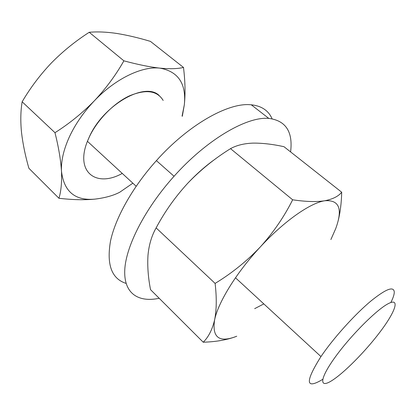 <?xml version="1.0" encoding="UTF-8"?>
<svg xmlns="http://www.w3.org/2000/svg" width="416" height="416" viewBox="0 0 416 416"><rect width="100%" height="100%" fill="white"/><g stroke="black" fill="none" stroke-linecap="round" stroke-linejoin="round"><path stroke-width="0.62" d="M236.756 336.227C219.336 343.096 211.947 337.678 214.594 319.977C212.254 329.701 208.463 337.116 203.232 342.222L150.524 289.64C148.153 277.394 147.306 265.954 147.987 255.31C148.938 244.889 151.653 235.747 156.125 227.89C164.835 211.567 175.406 196.654 187.845 183.144C200.606 169.868 214.833 158.371 230.532 148.647C236.621 145.278 244.15 143.432 253.12 143.114C262.486 143.036 272.766 144.227 283.972 146.692L341.697 192.218C338.437 196.321 332.79 199.165 324.75 200.762C339.305 199.623 342.945 208.946 335.665 228.743L330.881 239.548M187.845 183.144C196.841 173.612 206.071 165.516 215.535 158.855M203.232 342.222C215.816 341.812 226.559 339.981 235.472 336.731M338.099 221.036C340.267 212.384 341.468 202.779 341.697 192.218M260.312 246.938C284.076 221.14 310.331 202.878 324.75 200.762C316.43 202.056 305.729 201.734 292.651 199.8C284.175 216.741 273.395 232.456 260.312 246.938C246.828 261.139 231.764 273.296 215.108 283.41C216.783 297.736 216.611 309.925 214.594 319.977C218.062 302.541 236.439 272.553 260.312 246.938M263.827 303.914L254.67 308.651M292.651 199.8L230.532 148.647M215.108 283.41L156.125 227.89M159.188 298.282C138.258 302.754 123.568 293.441 124.769 269.708C125.996 246.048 145.075 208.468 174.06 176.264C206.196 140.202 245.549 117.109 267.493 118.326L268.772 118.383C285.818 120.598 293.093 131.778 290.592 151.913M126.058 283.39C111.608 278.772 106.428 264.649 110.521 241.025C115.476 217.797 132.652 187.023 156.39 160.633C188.058 125.112 227.479 102.872 249.954 104.702L251.259 104.79C261.539 105.903 268.476 110.557 272.069 118.752M380.292 331.64C395.138 311.995 400.26 297.856 389.007 303.29C378.009 308.376 351.858 334.23 335.858 356.21C319.701 378.253 318.802 388.742 331.334 380.942C343.663 373.438 365.576 351.239 380.292 331.64M322.696 379.366C305.51 389.73 304.933 382.132 320.954 356.569L324.241 351.884C336.877 334.35 355.914 313.596 370.64 301.252C385.939 288.896 393.822 285.86 394.29 292.146C394.248 294.575 393.104 298.028 390.858 302.505M122.257 173.42C96.476 187.876 74.849 172.453 87.417 141.31L89.393 136.755C97.328 119.938 113.552 103.345 129.142 95.987C145.74 89.019 157.076 90.485 163.15 100.391L163.176 100.433M87.417 141.31L89.383 136.744C103.6 104.681 145.345 81.364 159.198 95.534M136.167 186.243L87.438 141.326L89.409 136.755C97.339 119.943 113.558 103.355 129.147 96.002C145.735 89.034 157.071 90.501 163.14 100.407M132.85 183.18L119.777 192.213C113.417 195.562 105.134 197.865 94.931 199.124C75.114 200.912 63.965 191.651 61.49 171.335C60.965 161.179 63.58 149.718 69.347 136.958C75.306 124.145 83.637 112.102 94.333 100.828C106.002 88.374 115.856 75.041 123.89 60.835C137.805 64.579 149.828 67.018 159.968 68.146C169.915 69.066 177.757 68.838 183.492 67.449C185.198 81.297 185.474 93.756 184.324 104.832L182.296 116.293M94.931 199.124C84.583 200.138 72.587 199.857 58.952 198.281C61.095 191.266 61.942 182.286 61.49 171.335C60.788 160.087 58.62 147.207 54.985 132.694C69.3 123.63 82.42 113.012 94.333 100.828C115.372 78.645 142.184 65.941 159.968 68.146C178.318 71.516 186.436 83.746 184.324 104.832L182.073 116.106M58.952 198.281L28.891 168.282C25.324 155.88 22.87 143.962 21.528 132.538C20.405 121.332 20.608 111.082 22.142 101.78C30.363 87.797 40.102 74.87 51.36 62.993C62.826 51.355 75.452 41.122 89.232 32.292C97.38 31.554 106.595 31.944 116.87 33.467C127.494 35.204 138.689 37.846 150.452 41.392L183.492 67.449M123.89 60.835L89.232 32.292M54.985 132.694L22.142 101.78M268.772 118.383L251.259 104.79M174.06 176.264L156.39 160.633M320.954 356.569L235.482 277.784"/></g></svg>
